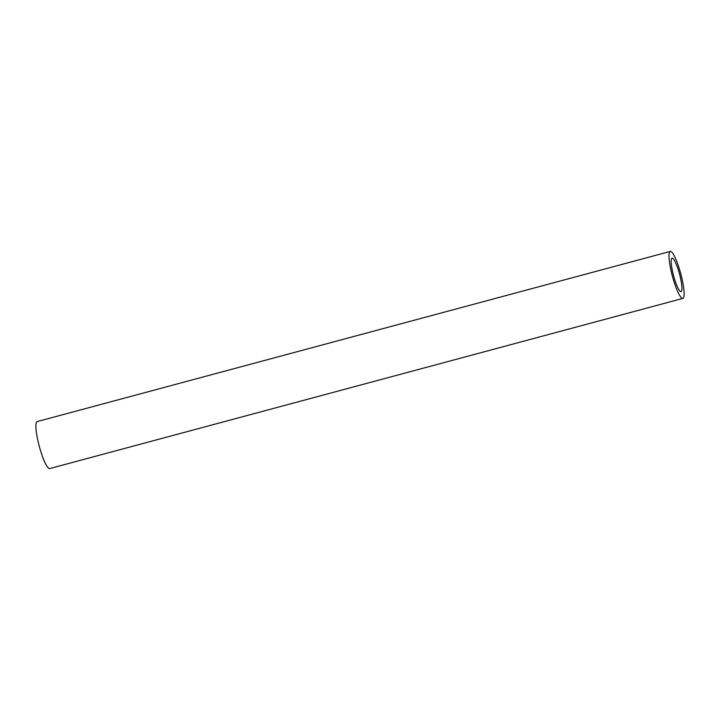 <?xml version="1.0" encoding="UTF-8"?>
<svg xmlns="http://www.w3.org/2000/svg" width="720" height="720" viewBox="0 0 720 720"><rect width="100%" height="100%" fill="white"/><g stroke="black" fill="none" stroke-linecap="round" stroke-linejoin="round"><path stroke-width="1.08" d="M680.832 291.654A17.325 3.096 75 0 0 681.066 291.645A17.325 3.096 75 0 0 679.554 274.104A17.325 3.096 75 0 0 672.066 258.183A17.325 3.096 75 0 0 673.416 275.112A17.325 3.096 75 0 0 680.832 291.654M682.56 298.422A24.318 4.347 -105 0 1 672.138 275.193A24.318 4.347 -105 0 1 670.257 251.424A24.318 4.347 -105 0 1 680.769 273.78A24.318 4.347 -105 0 1 682.875 298.404A24.318 4.347 -105 0 1 682.56 298.422M670.257 251.424L37.152 421.578A24.318 4.347 75 0 0 39.033 445.347A24.318 4.347 75 0 0 49.455 468.576A24.318 4.347 75 0 0 49.77 468.558L682.875 298.404"/></g></svg>
